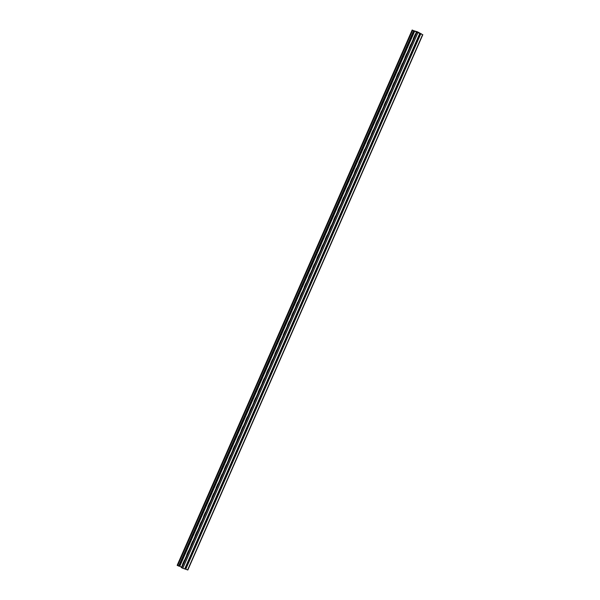 <?xml version="1.0" encoding="UTF-8"?>
<svg xmlns="http://www.w3.org/2000/svg" width="600" height="600" viewBox="0 0 600 600"><rect width="100%" height="100%" fill="white"/><g stroke="black" fill="none" stroke-linecap="round" stroke-linejoin="round"><path stroke-width="0.9" d="M420.877 33.953L412.545 30.165L414.097 30.878L181.41 560.963L179.1 566.22L177.39 565.388M417.548 32.287L418.665 32.438L417.188 31.718L414.097 30.878M182.542 564.803A1.312 0.93 109.1 0 1 182.692 564L184.163 560.655A1.312 0.93 109.1 0 1 184.642 560.025M186.735 555.248A1.312 0.93 109.1 0 1 186.885 554.438L188.355 551.092A1.312 0.93 109.1 0 1 188.835 550.47M291.645 316.252A1.312 0.93 109.1 0 1 291.795 315.45L293.265 312.105A1.312 0.93 109.1 0 1 293.745 311.475M295.845 306.697A1.312 0.93 109.1 0 1 295.995 305.888L297.465 302.543A1.312 0.93 109.1 0 1 297.945 301.92M287.452 325.815A1.312 0.93 109.1 0 1 287.603 325.013L289.072 321.668A1.312 0.93 109.1 0 1 289.553 321.038M283.252 335.377A1.312 0.93 109.1 0 1 283.403 334.567L284.873 331.222A1.312 0.93 109.1 0 1 285.353 330.593M279.06 344.933A1.312 0.93 109.1 0 1 279.21 344.13L280.68 340.785A1.312 0.93 109.1 0 1 281.153 340.155M274.86 354.495A1.312 0.93 109.1 0 1 275.01 353.692L276.48 350.34A1.312 0.93 109.1 0 1 276.96 349.718M270.668 364.05A1.312 0.93 109.1 0 1 270.817 363.248L272.288 359.903A1.312 0.93 109.1 0 1 272.76 359.272M266.468 373.612A1.312 0.93 109.1 0 1 266.618 372.81L268.087 369.465A1.312 0.93 109.1 0 1 268.567 368.835M262.275 383.175A1.312 0.93 109.1 0 1 262.425 382.365L263.895 379.02A1.312 0.93 109.1 0 1 264.368 378.39M258.075 392.73A1.312 0.93 109.1 0 1 258.225 391.928L259.695 388.582A1.312 0.93 109.1 0 1 260.175 387.952M253.882 402.293A1.312 0.93 109.1 0 1 254.032 401.49L255.495 398.138A1.312 0.93 109.1 0 1 255.975 397.515M249.683 411.847A1.312 0.93 109.1 0 1 249.833 411.045L251.303 407.7A1.312 0.93 109.1 0 1 251.782 407.07M245.49 421.41A1.312 0.93 109.1 0 1 245.64 420.607L247.103 417.263A1.312 0.93 109.1 0 1 247.583 416.632M241.29 430.972A1.312 0.93 109.1 0 1 241.44 430.162L242.91 426.817A1.312 0.93 109.1 0 1 243.39 426.195M237.097 440.528A1.312 0.93 109.1 0 1 237.248 439.725L238.71 436.38A1.312 0.93 109.1 0 1 239.19 435.75M232.897 450.09A1.312 0.93 109.1 0 1 233.048 449.287L234.517 445.942A1.312 0.93 109.1 0 1 234.998 445.312M228.705 459.653A1.312 0.93 109.1 0 1 228.855 458.842L230.317 455.498A1.312 0.93 109.1 0 1 230.798 454.868M224.505 469.207A1.312 0.93 109.1 0 1 224.655 468.405L226.125 465.06A1.312 0.93 109.1 0 1 226.605 464.43M220.312 478.77A1.312 0.93 109.1 0 1 220.462 477.967L221.925 474.615A1.312 0.93 109.1 0 1 222.405 473.993M216.112 488.325A1.312 0.93 109.1 0 1 216.263 487.522L217.733 484.178A1.312 0.93 109.1 0 1 218.212 483.548M211.92 497.888A1.312 0.93 109.1 0 1 212.062 497.085L213.532 493.74A1.312 0.93 109.1 0 1 214.013 493.11M207.72 507.45A1.312 0.93 109.1 0 1 207.87 506.64L209.34 503.295A1.312 0.93 109.1 0 1 209.82 502.665M203.528 517.005A1.312 0.93 109.1 0 1 203.67 516.202L205.14 512.857A1.312 0.93 109.1 0 1 205.62 512.227M199.327 526.567A1.312 0.93 109.1 0 1 199.478 525.765L200.947 522.412A1.312 0.93 109.1 0 1 201.428 521.79M195.127 536.123A1.312 0.93 109.1 0 1 195.278 535.32L196.748 531.975A1.312 0.93 109.1 0 1 197.228 531.345M190.935 545.685A1.312 0.93 109.1 0 1 191.085 544.882L192.555 541.537A1.312 0.93 109.1 0 1 193.035 540.908M181.493 567.195L179.775 566.28L414.772 30.938M415.44 34.245A1.312 0.93 -70.9 0 0 414.96 34.875L413.49 38.22A1.312 0.93 -70.9 0 0 413.34 39.023M411.248 43.807A1.312 0.93 -70.9 0 0 410.768 44.438L409.298 47.782A1.312 0.93 -70.9 0 0 409.147 48.585M306.337 282.795A1.312 0.93 -70.9 0 0 305.858 283.425L304.388 286.77A1.312 0.93 -70.9 0 0 304.237 287.572M302.138 292.358A1.312 0.93 -70.9 0 0 301.657 292.987L300.188 296.332A1.312 0.93 -70.9 0 0 300.038 297.135M310.53 273.24A1.312 0.93 -70.9 0 0 310.05 273.862L308.58 277.215A1.312 0.93 -70.9 0 0 308.43 278.017M314.73 263.678A1.312 0.93 -70.9 0 0 314.25 264.308L312.78 267.653A1.312 0.93 -70.9 0 0 312.63 268.455M318.923 254.115A1.312 0.93 -70.9 0 0 318.442 254.745L316.972 258.09A1.312 0.93 -70.9 0 0 316.822 258.9M323.123 244.56A1.312 0.93 -70.9 0 0 322.642 245.19L321.173 248.535A1.312 0.93 -70.9 0 0 321.022 249.337M327.315 234.998A1.312 0.93 -70.9 0 0 326.835 235.627L325.365 238.972A1.312 0.93 -70.9 0 0 325.215 239.775M331.515 225.442A1.312 0.93 -70.9 0 0 331.035 226.065L329.565 229.417A1.312 0.93 -70.9 0 0 329.415 230.22M335.707 215.88A1.312 0.93 -70.9 0 0 335.228 216.51L333.757 219.855A1.312 0.93 -70.9 0 0 333.615 220.657M339.907 206.317A1.312 0.93 -70.9 0 0 339.428 206.947L337.957 210.292A1.312 0.93 -70.9 0 0 337.808 211.103M344.1 196.763A1.312 0.93 -70.9 0 0 343.62 197.392L342.15 200.737A1.312 0.93 -70.9 0 0 342.007 201.54M348.3 187.2A1.312 0.93 -70.9 0 0 347.82 187.83L346.35 191.175A1.312 0.93 -70.9 0 0 346.2 191.977M352.493 177.645A1.312 0.93 -70.9 0 0 352.013 178.267L350.55 181.613A1.312 0.93 -70.9 0 0 350.4 182.422M356.692 168.083A1.312 0.93 -70.9 0 0 356.212 168.712L354.743 172.058A1.312 0.93 -70.9 0 0 354.593 172.86M360.885 158.52A1.312 0.93 -70.9 0 0 360.405 159.15L358.942 162.495A1.312 0.93 -70.9 0 0 358.793 163.297M365.085 148.965A1.312 0.93 -70.9 0 0 364.605 149.587L363.135 152.94A1.312 0.93 -70.9 0 0 362.985 153.743M369.278 139.403A1.312 0.93 -70.9 0 0 368.798 140.032L367.335 143.377A1.312 0.93 -70.9 0 0 367.185 144.18M373.478 129.84A1.312 0.93 -70.9 0 0 372.998 130.47L371.528 133.815A1.312 0.93 -70.9 0 0 371.377 134.625M377.67 120.285A1.312 0.93 -70.9 0 0 377.19 120.915L375.728 124.26A1.312 0.93 -70.9 0 0 375.577 125.062M381.87 110.722A1.312 0.93 -70.9 0 0 381.39 111.352L379.92 114.698A1.312 0.93 -70.9 0 0 379.77 115.5M386.062 101.167A1.312 0.93 -70.9 0 0 385.582 101.79L384.12 105.142A1.312 0.93 -70.9 0 0 383.97 105.945M390.263 91.605A1.312 0.93 -70.9 0 0 389.783 92.235L388.312 95.58A1.312 0.93 -70.9 0 0 388.162 96.382M394.455 82.043A1.312 0.93 -70.9 0 0 393.982 82.672L392.513 86.017A1.312 0.93 -70.9 0 0 392.362 86.828M398.655 72.488A1.312 0.93 -70.9 0 0 398.175 73.117L396.705 76.463A1.312 0.93 -70.9 0 0 396.555 77.265M402.847 62.925A1.312 0.93 -70.9 0 0 402.375 63.555L400.905 66.9A1.312 0.93 -70.9 0 0 400.755 67.703M407.048 53.37A1.312 0.93 -70.9 0 0 406.567 53.992L405.097 57.338A1.312 0.93 -70.9 0 0 404.947 58.148M179.775 566.28L179.123 566.048M419.91 33.645L184.913 568.987L182.812 568.283L181.335 567.562L416.325 32.22M421.815 34.275L421.215 34.065M417.69 31.95L421.86 34.178M184.928 568.957L187.837 570L422.835 34.665M413.647 30.72L178.65 566.062M412.365 30.135L177.368 565.47M412.627 30.277L177.63 565.612M419.685 33.6L184.688 568.935M417.81 32.947L182.812 568.283M416.79 32.498L181.792 567.84M416.528 32.355L181.53 567.697M420.728 33.96L185.73 569.295M422.61 34.612L187.613 569.947M412.162 30L177.165 565.335"/></g></svg>
